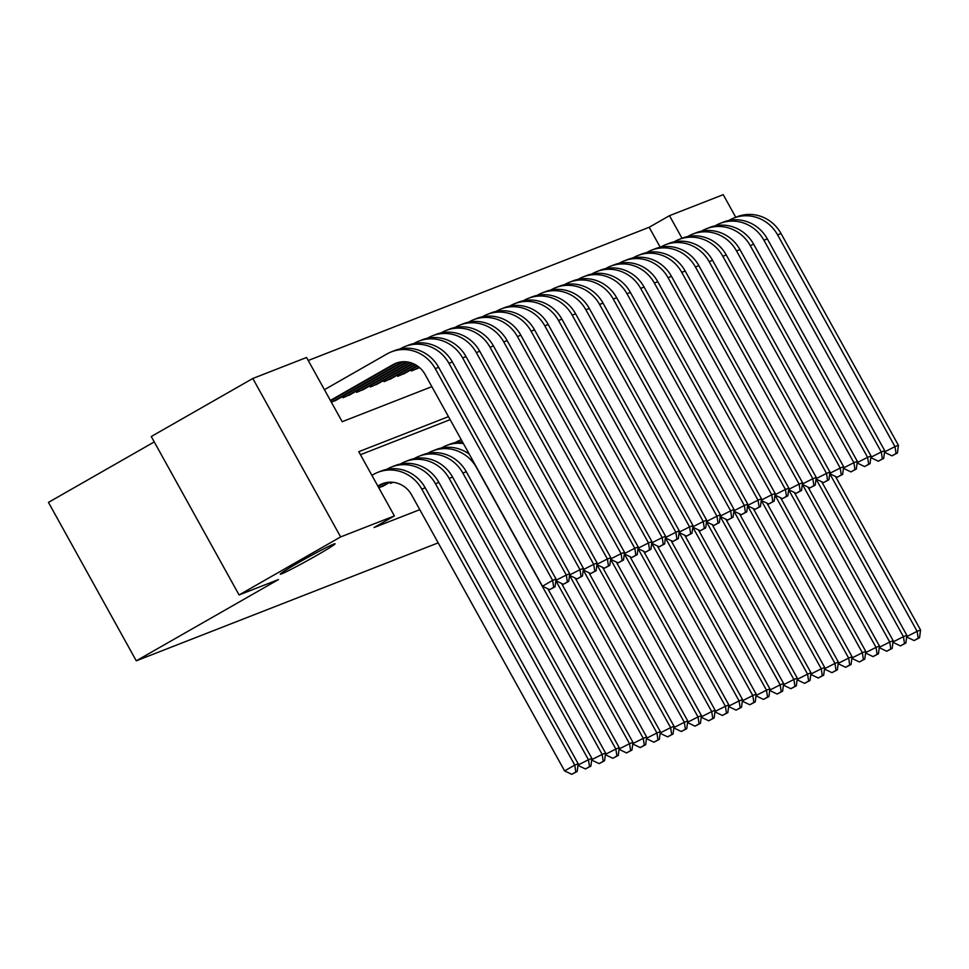 <?xml version="1.0" encoding="UTF-8"?>
<svg xmlns="http://www.w3.org/2000/svg" width="969" height="969" viewBox="0 0 969 969"><rect width="100%" height="100%" fill="white"/><g stroke="black" fill="none" stroke-linecap="round" stroke-linejoin="round"><path stroke-width="1.45" d="M298.9 562.408A31.359 1.308 -29 0 1 335.092 543.779A31.359 1.308 -29 0 1 316.427 555.552A31.359 1.308 -29 0 1 280.235 574.181A31.359 1.308 -29 0 1 298.9 562.408M154.253 441.925L48.45 502.39L136.278 660.822L438.194 542.858M136.278 660.822L278.454 579.571L239.077 594.954L151.261 436.522L252.812 378.479L306.567 357.476L342.178 421.709L431.859 386.667M660.24 247.265L649.169 227.279L308.239 360.492M649.169 227.279L669.482 215.675L723.237 194.672L735.762 217.286M389.829 482.283L390.422 483.361L393.099 482.32M378.855 487.892L384.766 485.178M331.386 402.244L337.297 399.543M342.348 396.648L342.953 397.726L350.984 394.189M356.047 391.294L356.653 392.372L364.683 388.835M369.746 385.941L370.34 387.019L378.37 383.482M383.433 380.587L384.039 381.677L392.07 378.128M397.133 375.245L397.726 376.323L405.769 372.786M410.832 369.892L411.425 370.97L419.577 367.639M448.465 416.646L358.784 451.687L394.395 515.92L374.082 527.524L419.795 509.658M450.137 419.662L360.456 454.703M239.077 594.954L340.64 536.923L252.812 378.479M394.395 515.92L340.64 536.923M682.019 238.289L669.482 215.675M378.092 486.511L382.864 483.785A24.504 23.377 68.7 0 1 384.136 483.119M377.837 486.05L379.448 485.13A24.504 23.377 68.7 0 1 382.392 483.713A24.504 23.377 68.7 0 1 411.631 494.929L564.6 770.9L574.762 765.098L421.781 489.127A36.749 35.054 -111.3 0 0 377.934 472.303A36.749 35.054 -111.3 0 0 373.513 474.422L371.902 475.343M575.828 772.002L571.758 774.328L577.197 771.469L575.828 772.002L574.762 765.098L578.178 763.766L425.209 487.782A36.749 35.054 -111.3 0 0 381.362 470.97L377.934 472.303M578.178 763.766L577.197 771.469M571.758 774.328L564.6 770.9M330.368 400.403L392.905 364.659A24.504 23.377 68.7 0 1 395.861 363.254A24.504 23.377 68.7 0 1 425.088 374.458L542.458 586.209L552.621 580.407L435.251 368.656A36.749 35.054 -111.3 0 0 391.403 351.844A36.749 35.054 -111.3 0 0 386.97 353.951L324.433 389.695M330.623 400.875L396.333 363.327A24.504 23.377 68.7 0 1 397.605 362.648M553.687 587.311L549.617 589.636L555.055 586.778L553.687 587.311L552.621 580.407L556.036 579.062L438.666 367.324A36.749 35.054 -111.3 0 0 394.831 350.499L391.403 351.844M556.036 579.062L555.055 586.778M549.617 589.636L542.458 586.209M382.549 486.45L389.998 482.187M379.121 487.782L388.811 482.247M578.021 765.05L588.449 759.744L435.481 483.773A36.749 35.054 -111.3 0 0 391.633 466.949A36.749 35.054 -111.3 0 0 387.212 469.069L386.643 469.384M589.515 766.661L585.458 768.974L590.884 766.116L589.515 766.661L588.449 759.744L591.877 758.412L438.896 482.429A36.749 35.054 -111.3 0 0 395.061 465.617L391.633 466.949M591.877 758.412L590.884 766.116M585.458 768.974L578.299 765.558M591.708 759.696L602.149 754.403L449.168 478.42A36.749 35.054 -111.3 0 0 405.333 461.595A36.749 35.054 -111.3 0 0 400.9 463.715L400.342 464.042M603.215 761.307L599.157 763.62L604.583 760.774L603.215 761.307L602.149 754.403L605.577 753.058L452.596 477.087A36.749 35.054 -111.3 0 0 408.748 460.263L405.333 461.595M605.577 753.058L604.583 760.774M599.157 763.62L591.986 760.205M605.407 754.342L615.848 749.049L462.867 473.066A36.749 35.054 -111.3 0 0 419.02 456.254A36.749 35.054 -111.3 0 0 414.599 458.361L414.029 458.688M616.914 755.953L612.844 758.279L618.283 755.42L616.914 755.953L615.848 749.049L619.264 747.705L466.295 471.733A36.749 35.054 -111.3 0 0 422.448 454.909L419.02 456.254M619.264 747.705L618.283 755.42M612.844 758.279L605.686 754.851M619.106 748.989L629.535 743.695L476.554 467.712A36.749 35.054 -111.3 0 0 432.719 450.9A36.749 35.054 -111.3 0 0 428.286 453.02L427.729 453.335M630.601 750.6L626.543 752.925L631.97 750.067L630.601 750.6L629.535 743.695L632.963 742.363L547.824 588.777M469.287 454.207A36.749 35.054 -111.3 0 0 436.147 449.555L432.719 450.9M632.963 742.363L631.97 750.067M626.543 752.925L619.385 749.497M555.879 580.358L566.308 575.053L448.938 363.302A36.749 35.054 -111.3 0 0 405.103 346.49A36.749 35.054 -111.3 0 0 400.669 348.598L400.112 348.925M331.652 402.147L402.268 361.788M335.08 400.803L403.467 361.728M567.374 581.957L563.316 584.283L568.742 581.424L567.374 581.957L566.308 575.053L569.736 573.721L452.366 361.97A36.749 35.054 -111.3 0 0 408.518 345.146L405.103 346.49M569.736 573.721L568.742 581.424M563.316 584.283L556.158 580.855M569.566 575.005L580.007 569.699L462.637 357.961A36.749 35.054 -111.3 0 0 418.79 341.136A36.749 35.054 -111.3 0 0 414.369 343.256L413.799 343.571M345.352 396.793L406.495 361.849M348.767 395.449L407.38 361.958M581.073 576.603L577.015 578.929L582.442 576.071L581.073 576.603L580.007 569.699L583.435 568.367L466.053 356.616A36.749 35.054 -111.3 0 0 422.218 339.804L418.79 341.136M583.435 568.367L582.442 576.071M577.015 578.929L569.857 575.501M583.265 569.651L593.706 564.358L476.324 352.607A36.749 35.054 -111.3 0 0 432.489 335.783A36.749 35.054 -111.3 0 0 428.056 337.902L427.499 338.217M359.039 391.44L409.778 362.442M362.467 390.095L410.505 362.648M594.772 571.262L590.702 573.575L596.141 570.729L594.772 571.262L593.706 564.358L597.122 563.013L479.752 351.262A36.749 35.054 -111.3 0 0 435.905 334.45L432.489 335.783M597.122 563.013L596.141 570.729M590.702 573.575L583.544 570.16M596.965 564.297L607.393 559.004L490.023 347.253A36.749 35.054 -111.3 0 0 446.176 330.429A36.749 35.054 -111.3 0 0 441.755 332.549L441.198 332.876M372.738 386.086L412.528 363.351M376.166 384.754L413.157 363.605M608.459 565.908L604.402 568.234L609.828 565.375L608.459 565.908L607.393 559.004L610.821 557.659L493.451 345.921A36.749 35.054 -111.3 0 0 449.604 329.097L446.176 330.429M610.821 557.659L609.828 565.375M604.402 568.234L597.243 564.806M463.4 443.572A36.749 35.054 -111.3 0 0 446.406 445.546A36.749 35.054 -111.3 0 0 441.985 447.666L441.428 447.981M632.793 743.647L643.234 738.342L555.831 580.673M644.3 745.246L640.23 747.571L645.669 744.713L644.3 745.246L643.234 738.342L646.65 737.009L561.523 583.423M462.479 441.912A36.749 35.054 -111.3 0 0 449.834 444.214L446.406 445.546M646.65 737.009L645.669 744.713M640.23 747.571L633.072 744.144M610.652 558.943L621.093 553.65L503.723 341.9A36.749 35.054 -111.3 0 0 459.875 325.087A36.749 35.054 -111.3 0 0 455.454 327.195L454.885 327.522M386.437 380.732L414.938 364.453M389.853 379.4L415.483 364.756M622.159 560.554L618.101 562.88L623.527 560.021L622.159 560.554L621.093 553.65L624.52 552.318L507.138 340.567A36.749 35.054 -111.3 0 0 463.303 323.743L459.875 325.087M624.52 552.318L623.527 560.021M618.101 562.88L610.93 559.452M461.28 439.756A36.749 35.054 -111.3 0 0 460.105 440.192A36.749 35.054 -111.3 0 0 455.684 442.312L455.115 442.627M646.493 738.293L656.921 732.988L569.53 575.332M657.987 739.904L653.93 742.218L659.356 739.359L657.987 739.904L656.921 732.988L660.349 731.656L575.223 578.069M660.349 731.656L659.356 739.359M653.93 742.218L646.771 738.802M624.351 553.602L634.792 548.297L517.41 336.546A36.749 35.054 -111.3 0 0 473.575 319.734A36.749 35.054 -111.3 0 0 469.141 321.853L468.584 322.168M400.124 375.391L417.058 365.713M403.552 374.046L417.542 366.052M635.858 555.201L631.788 557.526L637.227 554.668L635.858 555.201L634.792 548.297L638.208 546.964L520.837 335.213A36.749 35.054 -111.3 0 0 476.99 318.389L473.575 319.734M638.208 546.964L637.227 554.668M631.788 557.526L624.63 554.098M660.18 732.939L670.621 727.646L583.229 569.978M671.687 734.55L667.629 736.876L673.055 734.017L671.687 734.55L670.621 727.646L674.049 726.302L588.91 572.727M674.049 726.302L673.055 734.017M667.629 736.876L660.47 733.448M638.05 548.248L648.479 542.943L531.109 331.204A36.749 35.054 -111.3 0 0 487.262 314.38A36.749 35.054 -111.3 0 0 482.841 316.5L482.271 316.815M413.824 370.037L418.947 367.106M417.251 368.692L419.383 367.469M649.545 549.859L645.487 552.173L650.914 549.314L649.545 549.859L648.479 542.943L651.907 541.61L534.537 329.86A36.749 35.054 -111.3 0 0 490.689 313.048L487.262 314.38M651.907 541.61L650.914 549.314M645.487 552.173L638.329 548.757M673.879 727.586L684.32 722.293L596.916 564.624M685.386 729.197L681.316 731.522L686.755 728.664L685.386 729.197L684.32 722.293L687.736 720.948L602.609 567.374M687.736 720.948L686.755 728.664M681.316 731.522L674.158 728.094M651.737 542.894L662.178 537.601L544.808 325.85A36.749 35.054 -111.3 0 0 500.961 309.026A36.749 35.054 -111.3 0 0 496.528 311.146L495.971 311.461M663.244 544.505L659.174 546.819L664.613 543.972L663.244 544.505L662.178 537.601L665.594 536.257L548.224 324.506A36.749 35.054 -111.3 0 0 504.389 307.694L500.961 309.026M665.594 536.257L664.613 543.972M659.174 546.819L652.016 543.403M687.578 722.244L698.007 716.939L610.615 559.27M699.073 723.843L695.015 726.169L700.442 723.31L699.073 723.843L698.007 716.939L701.435 715.606L616.308 562.02M701.435 715.606L700.442 723.31M695.015 726.169L687.857 722.741M665.437 537.541L675.865 532.247L558.495 320.497A36.749 35.054 -111.3 0 0 514.66 303.685A36.749 35.054 -111.3 0 0 510.227 305.792L509.67 306.119M676.931 539.152L672.874 541.477L678.312 538.619L676.931 539.152L675.865 532.247L679.293 530.903L561.923 319.164A36.749 35.054 -111.3 0 0 518.076 302.34L514.66 303.685M679.293 530.903L678.312 538.619M672.874 541.477L665.715 538.049M701.265 716.89L711.706 711.585L624.315 553.917M712.772 718.501L708.714 720.815L714.141 717.956L712.772 718.501L711.706 711.585L715.134 710.253L629.995 556.666M715.134 710.253L714.141 717.956M708.714 720.815L701.544 717.387M679.124 532.199L689.565 526.894L572.194 315.143A36.749 35.054 -111.3 0 0 528.347 298.331A36.749 35.054 -111.3 0 0 523.926 300.438L523.357 300.765M690.631 533.798L686.573 536.123L691.999 533.265L690.631 533.798L689.565 526.894L692.992 525.561L575.61 313.811A36.749 35.054 -111.3 0 0 531.775 296.986L528.347 298.331M692.992 525.561L691.999 533.265M686.573 536.123L679.414 532.696M714.965 711.537L725.406 706.244L638.002 548.575M726.471 713.148L722.402 715.461L727.84 712.615L726.471 713.148L725.406 706.244L728.821 704.899L643.695 551.313M728.821 704.899L727.84 712.615M722.402 715.461L715.243 712.045M692.823 526.845L703.264 521.54L585.882 309.801A36.749 35.054 -111.3 0 0 542.046 292.977A36.749 35.054 -111.3 0 0 537.613 295.097L537.056 295.412M704.33 528.444L700.26 530.77L705.698 527.911L704.33 528.444L703.264 521.54L706.68 520.208L589.309 308.457A36.749 35.054 -111.3 0 0 545.462 291.645L542.046 292.977M706.68 520.208L705.698 527.911M700.26 530.77L693.101 527.342M728.664 706.183L739.093 700.89L651.701 543.221M740.159 707.794L736.101 710.12L741.527 707.261L740.159 707.794L739.093 700.89L742.52 699.545L657.382 545.971M742.52 699.545L741.527 707.261M736.101 710.12L728.942 706.692M706.522 521.492L716.951 516.186L599.581 304.448A36.749 35.054 -111.3 0 0 555.734 287.623A36.749 35.054 -111.3 0 0 551.313 289.743L550.755 290.058M718.017 523.103L713.959 525.416L719.386 522.557L718.017 523.103L716.951 516.186L720.379 514.854L603.009 303.103A36.749 35.054 -111.3 0 0 559.161 286.291L555.734 287.623M720.379 514.854L719.386 522.557M713.959 525.416L706.801 522M742.351 700.829L752.792 695.536L665.388 537.868M753.858 702.44L749.788 704.766L755.226 701.907L753.858 702.44L752.792 695.536L756.208 694.204L671.081 540.617M756.208 694.204L755.226 701.907M749.788 704.766L742.629 701.338M720.209 516.138L730.65 510.845L613.28 299.094A36.749 35.054 -111.3 0 0 569.433 282.27A36.749 35.054 -111.3 0 0 565.012 284.389L564.442 284.716M731.716 517.749L727.658 520.074L733.085 517.216L731.716 517.749L730.65 510.845L734.078 509.5L616.696 297.762A36.749 35.054 -111.3 0 0 572.861 280.937L569.433 282.27M734.078 509.5L733.085 517.216M727.658 520.074L720.488 516.647M756.05 695.488L766.479 690.182L679.087 532.514M767.545 697.086L763.487 699.412L768.926 696.554L767.545 697.086L766.479 690.182L769.907 688.85L684.78 535.263M769.907 688.85L768.926 696.554M763.487 699.412L756.329 695.984M733.908 510.784L744.349 505.491L626.967 293.74A36.749 35.054 -111.3 0 0 583.132 276.928A36.749 35.054 -111.3 0 0 578.699 279.036L578.142 279.363M745.415 512.395L741.346 514.721L746.784 511.862L745.415 512.395L744.349 505.491L747.765 504.146L630.395 292.408A36.749 35.054 -111.3 0 0 586.548 275.584L583.132 276.928M747.765 504.146L746.784 511.862M741.346 514.721L734.187 511.293M769.737 690.134L780.178 684.829L692.787 527.172M781.244 691.745L777.186 694.058L782.613 691.2L781.244 691.745L780.178 684.829L783.606 683.496L698.467 529.91M783.606 683.496L782.613 691.2M777.186 694.058L770.028 690.643M747.608 505.443L758.037 500.137L640.666 288.387A36.749 35.054 -111.3 0 0 596.819 271.574A36.749 35.054 -111.3 0 0 592.398 273.682L591.829 274.009M759.102 507.041L755.045 509.367L760.471 506.508L759.102 507.041L758.037 500.137L761.464 498.805L644.094 287.054A36.749 35.054 -111.3 0 0 600.247 270.23L596.819 271.574M761.464 498.805L760.471 506.508M755.045 509.367L747.886 505.939M783.436 684.78L793.877 679.487L706.474 521.819M794.943 686.391L790.874 688.705L796.312 685.858L794.943 686.391L793.877 679.487L797.293 678.143L712.167 524.568M797.293 678.143L796.312 685.858M790.874 688.705L783.715 685.289M761.295 500.089L771.736 494.784L654.366 283.045A36.749 35.054 -111.3 0 0 610.518 266.221A36.749 35.054 -111.3 0 0 606.085 268.34L605.528 268.655M772.802 501.7L768.732 504.013L774.17 501.155L772.802 501.7L771.736 494.784L775.152 493.451L657.781 281.7A36.749 35.054 -111.3 0 0 613.946 264.888L610.518 266.221M775.152 493.451L774.17 501.155M768.732 504.013L761.573 500.598M797.136 679.426L807.565 674.133L720.173 516.465M808.63 681.037L804.573 683.363L809.999 680.504L808.63 681.037L807.565 674.133L810.992 672.789L725.866 519.214M810.992 672.789L809.999 680.504M804.573 683.363L797.414 679.935M774.994 494.735L785.423 489.442L668.053 277.691A36.749 35.054 -111.3 0 0 624.218 260.867A36.749 35.054 -111.3 0 0 619.785 262.987L619.227 263.302M786.489 496.346L782.431 498.66L787.87 495.813L786.489 496.346L785.423 489.442L788.851 488.097L671.481 276.347A36.749 35.054 -111.3 0 0 627.633 259.535L624.218 260.867M788.851 488.097L787.87 495.813M782.431 498.66L775.273 495.244M810.823 674.085L821.264 668.78L733.872 511.111M822.33 675.684L818.272 678.009L823.698 675.151L822.33 675.684L821.264 668.78L824.692 667.447L739.553 513.861M824.692 667.447L823.698 675.151M818.272 678.009L811.101 674.581M788.693 489.381L799.122 484.088L681.752 272.337A36.749 35.054 -111.3 0 0 637.905 255.513A36.749 35.054 -111.3 0 0 633.484 257.633L632.914 257.96M800.188 490.992L796.13 493.318L801.557 490.459L800.188 490.992L799.122 484.088L802.55 482.744L685.168 271.005A36.749 35.054 -111.3 0 0 641.333 254.181L637.905 255.513M802.55 482.744L801.557 490.459M796.13 493.318L788.972 489.89M824.522 668.731L834.963 663.426L747.559 505.757M836.029 670.33L831.959 672.656L837.398 669.797L836.029 670.33L834.963 663.426L838.379 662.093L753.252 508.507M838.379 662.093L837.398 669.797M831.959 672.656L824.801 669.228M802.38 484.028L812.821 478.734L695.439 266.984A36.749 35.054 -111.3 0 0 651.604 250.172A36.749 35.054 -111.3 0 0 647.171 252.279L646.614 252.606M813.887 485.639L809.818 487.964L815.256 485.106L813.887 485.639L812.821 478.734L816.237 477.402L698.867 265.651A36.749 35.054 -111.3 0 0 655.02 248.827L651.604 250.172M816.237 477.402L815.256 485.106M809.818 487.964L802.659 484.536M838.221 663.377L848.65 658.072L761.259 500.416M849.716 664.988L845.658 667.302L851.085 664.455L849.716 664.988L848.65 658.072L852.078 656.74L766.939 503.153M852.078 656.74L851.085 664.455M845.658 667.302L838.5 663.886M816.08 478.686L826.509 473.381L709.138 261.642A36.749 35.054 -111.3 0 0 665.291 244.818A36.749 35.054 -111.3 0 0 660.87 246.938L660.313 247.252M827.574 480.285L823.517 482.61L828.943 479.752L827.574 480.285L826.509 473.381L829.936 472.048L712.566 260.298A36.749 35.054 -111.3 0 0 668.719 243.473L665.291 244.818M829.936 472.048L828.943 479.752M823.517 482.61L816.358 479.183M851.908 658.024L862.349 652.731L774.946 495.062M863.415 659.635L859.346 661.96L864.784 659.102L863.415 659.635L862.349 652.731L865.765 651.386L780.639 497.812M865.765 651.386L864.784 659.102M859.346 661.96L852.187 658.532M829.767 473.332L840.208 468.027L722.838 256.288A36.749 35.054 -111.3 0 0 678.99 239.464A36.749 35.054 -111.3 0 0 674.569 241.584L674 241.899M841.274 474.943L837.216 477.257L842.642 474.398L841.274 474.943L840.208 468.027L843.636 466.695L726.253 254.944A36.749 35.054 -111.3 0 0 682.418 238.132L678.99 239.464M843.636 466.695L842.642 474.398M837.216 477.257L830.045 473.841M865.608 652.67L876.037 647.377L788.645 489.708M877.102 654.281L873.045 656.607L878.483 653.748L877.102 654.281L876.037 647.377L879.464 646.032L794.338 492.458M879.464 646.032L878.483 653.748M873.045 656.607L865.886 653.179M843.466 467.979L853.907 462.685L736.525 250.935A36.749 35.054 -111.3 0 0 692.69 234.11A36.749 35.054 -111.3 0 0 688.256 236.23L687.699 236.557M854.973 469.59L850.903 471.915L856.342 469.057L854.973 469.59L853.907 462.685L857.323 461.341L739.953 249.59A36.749 35.054 -111.3 0 0 696.105 232.778L692.69 234.11M857.323 461.341L856.342 469.057M850.903 471.915L843.745 468.487M879.307 647.328L889.736 642.023L802.344 484.355M890.802 648.927L886.744 651.253L892.17 648.394L890.802 648.927L889.736 642.023L893.164 640.691L808.025 487.104M893.164 640.691L892.17 648.394M886.744 651.253L879.586 647.825M857.165 462.625L867.594 457.332L750.224 245.581A36.749 35.054 -111.3 0 0 706.377 228.769A36.749 35.054 -111.3 0 0 701.956 230.876L701.399 231.203M868.66 464.236L864.602 466.561L870.029 463.703L868.66 464.236L867.594 457.332L871.022 455.987L753.652 244.249A36.749 35.054 -111.3 0 0 709.805 227.424L706.377 228.769M871.022 455.987L870.029 463.703M864.602 466.561L857.444 463.134M892.994 641.975L903.435 636.669L816.031 479.001M904.501 643.586L900.431 645.899L905.87 643.041L904.501 643.586L903.435 636.669L906.851 635.337L821.724 481.75M906.851 635.337L905.87 643.041M900.431 645.899L893.273 642.483M870.852 457.283L881.293 451.978L763.923 240.227A36.749 35.054 -111.3 0 0 720.076 223.415A36.749 35.054 -111.3 0 0 715.643 225.523L715.086 225.85M882.359 458.882L878.289 461.208L883.728 458.349L882.359 458.882L881.293 451.978L884.709 450.646L767.339 238.895A36.749 35.054 -111.3 0 0 723.504 222.071L720.076 223.415M884.709 450.646L883.728 458.349M878.289 461.208L871.131 457.78M906.693 636.621L917.122 631.328L829.73 473.659M918.188 638.232L914.13 640.545L919.557 637.699L918.188 638.232L917.122 631.328L920.55 629.983L835.423 476.397M920.55 629.983L919.557 637.699M914.13 640.545L906.972 637.13M884.552 451.929L894.981 446.624L777.61 234.886A36.749 35.054 -111.3 0 0 733.775 218.061A36.749 35.054 -111.3 0 0 729.342 220.181L728.785 220.496M896.046 453.528L891.989 455.854L897.427 452.995L896.046 453.528L894.981 446.624L898.408 445.292L781.038 233.541A36.749 35.054 -111.3 0 0 737.191 216.729L733.775 218.061M898.408 445.292L897.427 452.995M891.989 455.854L884.83 452.426M379.448 485.13L382.864 483.785M421.781 489.127L425.209 487.782M392.905 364.659L396.333 363.327M435.251 368.656L438.666 367.324M435.481 483.773L438.896 482.429M449.168 478.42L452.596 477.087M462.867 473.066L466.295 471.733M448.938 363.302L452.366 361.97M462.637 357.961L466.053 356.616M476.324 352.607L479.752 351.262M490.023 347.253L493.451 345.921M503.723 341.9L507.138 340.567M517.41 336.546L520.837 335.213M531.109 331.204L534.537 329.86M544.808 325.85L548.224 324.506M558.495 320.497L561.923 319.164M572.194 315.143L575.61 313.811M585.882 309.801L589.309 308.457M599.581 304.448L603.009 303.103M613.28 299.094L616.696 297.762M626.967 293.74L630.395 292.408M640.666 288.387L644.094 287.054M654.366 283.045L657.781 281.7M668.053 277.691L671.481 276.347M681.752 272.337L685.168 271.005M695.439 266.984L698.867 265.651M709.138 261.642L712.566 260.298M722.838 256.288L726.253 254.944M736.525 250.935L739.953 249.59M750.224 245.581L753.652 244.249M763.923 240.227L767.339 238.895M777.61 234.886L781.038 233.541M460.105 440.192L461.268 439.744"/></g></svg>
